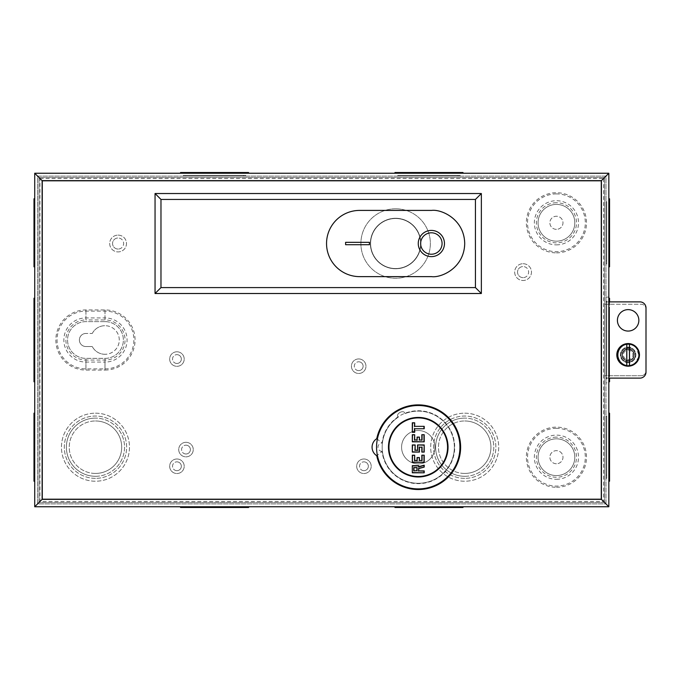 <?xml version="1.0" encoding="UTF-8"?>
<svg xmlns="http://www.w3.org/2000/svg" width="680" height="680" viewBox="0 0 680 680"><rect width="100%" height="100%" fill="white"/><g stroke="black" fill="none" stroke-linecap="round" stroke-linejoin="round"><path stroke-width="0.51" stroke-dasharray="3.4 2.55" d="M447.559 447.202A29.299 29.299 0 0 1 418.26 476.502A29.299 29.299 0 0 1 388.951 447.202A29.299 29.299 0 0 1 418.26 417.902A29.299 29.299 0 0 1 447.559 447.202M418.26 430.525A16.677 16.677 0 0 1 434.936 447.202A16.677 16.677 0 0 1 418.26 463.879A16.677 16.677 0 0 1 401.582 447.202A16.677 16.677 0 0 1 418.26 430.525A16.677 16.677 0 0 1 434.936 447.202A16.677 16.677 0 0 1 418.26 463.879A16.677 16.677 0 0 1 401.582 447.202A16.677 16.677 0 0 1 418.26 430.525M454.35 447.202A36.091 36.091 0 0 1 418.26 483.293A36.091 36.091 0 0 1 382.168 447.202A36.091 36.091 0 0 0 418.26 483.293A36.091 36.091 0 0 0 454.35 447.202A36.091 36.091 0 0 0 405.017 413.627A36.091 36.091 0 0 1 454.35 447.202M382.168 447.202A36.091 36.091 0 0 1 398.259 417.163A36.091 36.091 0 0 0 382.168 447.202M418.26 488.894A41.692 41.692 0 0 0 459.943 447.202A41.692 41.692 0 0 0 418.26 405.51A41.692 41.692 0 0 0 376.567 447.202A41.692 41.692 0 0 0 418.26 488.894M418.26 476.977A29.776 29.776 0 0 1 388.475 447.202A29.776 29.776 0 0 1 418.26 417.426A29.776 29.776 0 0 1 448.035 447.202A29.776 29.776 0 0 1 418.26 476.977M405.017 413.627C404.115 408.986 394.961 413.772 398.259 417.163C394.961 413.772 404.115 408.986 405.017 413.627M395.624 218.263A25.253 25.253 0 0 1 420.877 243.517A25.253 25.253 0 0 1 395.624 268.77A25.253 25.253 0 0 1 370.37 243.517A25.253 25.253 0 0 1 395.624 218.263A25.253 25.253 0 0 1 420.877 243.517A25.253 25.253 0 0 1 395.624 268.77A25.253 25.253 0 0 1 370.37 243.517A25.253 25.253 0 0 1 395.624 218.263M395.624 218.509A25.015 25.015 0 0 1 420.639 243.517A25.015 25.015 0 0 1 395.624 268.532A25.015 25.015 0 0 1 370.608 243.517A25.015 25.015 0 0 1 395.624 218.509A25.015 25.015 0 0 1 420.639 243.517A25.015 25.015 0 0 1 395.624 268.532A25.015 25.015 0 0 1 370.608 243.517A25.015 25.015 0 0 1 395.624 218.509M431.358 256.624A13.098 13.098 0 0 1 418.26 243.517A13.098 13.098 0 0 1 431.358 230.418A13.098 13.098 0 0 1 444.465 243.517A13.098 13.098 0 0 1 431.358 256.624M395.624 208.785A34.731 34.731 0 0 1 430.355 243.517A34.731 34.731 0 0 1 395.624 278.256A34.731 34.731 0 0 1 360.893 243.517A34.731 34.731 0 0 1 395.624 208.785A34.731 34.731 0 0 1 430.355 243.517A34.731 34.731 0 0 1 395.624 278.256A34.731 34.731 0 0 1 360.893 243.517A34.731 34.731 0 0 1 395.624 208.785M431.358 232.798A10.718 10.718 0 0 1 442.077 243.517A10.718 10.718 0 0 1 431.358 254.235A10.718 10.718 0 0 1 420.639 243.517A10.718 10.718 0 0 1 431.358 232.798M431.596 210.409L359.652 210.409A33.116 33.116 0 0 0 326.545 243.517A33.116 33.116 0 0 0 359.652 276.632L431.596 276.632M628.133 360.842A5.958 5.958 0 0 0 634.091 354.892A5.958 5.958 0 0 0 628.133 348.933A5.958 5.958 0 0 1 634.091 354.892A5.958 5.958 0 0 1 628.133 360.842A5.958 5.958 0 0 1 622.174 354.892A5.958 5.958 0 0 1 628.133 348.933A5.958 5.958 0 0 1 634.091 354.892A5.958 5.958 0 0 1 628.133 360.842A5.958 5.958 0 0 1 622.174 354.892A5.958 5.958 0 0 1 628.133 348.933A5.958 5.958 0 0 1 634.091 354.892A5.958 5.958 0 0 1 628.133 360.842A5.958 5.958 0 0 1 622.174 354.892A5.958 5.958 0 0 1 628.133 348.933A5.958 5.958 0 0 0 622.174 354.892A5.958 5.958 0 0 0 628.133 360.842M628.133 348.755A6.137 6.137 0 0 1 634.27 354.892A6.137 6.137 0 0 1 628.133 361.021A6.137 6.137 0 0 1 621.996 354.892A6.137 6.137 0 0 1 628.133 348.755M628.133 360.561A5.67 5.67 0 0 0 633.803 354.892A5.67 5.67 0 0 0 628.133 349.223A5.67 5.67 0 0 1 633.803 354.892A5.67 5.67 0 0 1 628.133 360.561A5.67 5.67 0 0 1 622.463 354.892A5.67 5.67 0 0 1 628.133 349.223A5.67 5.67 0 0 0 622.463 354.892A5.67 5.67 0 0 0 628.133 360.561M628.133 350.124A4.769 4.769 0 0 1 632.902 354.892A4.769 4.769 0 0 1 628.133 359.652A4.769 4.769 0 0 1 623.365 354.892A4.769 4.769 0 0 1 628.133 350.124M628.133 362.015A7.131 7.131 0 0 0 635.264 354.892A7.131 7.131 0 0 0 628.133 347.76A7.131 7.131 0 0 0 621.001 354.892A7.131 7.131 0 0 0 628.133 362.015A7.14 7.14 0 0 1 621.001 354.892C620.593 351.517 622.973 349.137 628.133 347.752C633.292 349.137 635.673 351.517 635.273 354.892A7.14 7.14 0 0 1 628.133 362.024M626.824 365.925L620.296 362.78L617.083 353.651L621.86 345.712L628.133 343.774M629.442 343.85L635.97 347.004L639.183 356.125L634.406 364.072L628.133 366.01M628.133 347.65A7.242 7.242 0 0 0 620.891 354.892A7.242 7.242 0 0 0 628.133 362.134A7.242 7.242 0 0 0 635.375 354.892A7.242 7.242 0 0 0 628.133 347.65M382.05 451.367A4.165 4.165 0 0 1 377.995 447.202A4.165 4.165 0 0 1 382.05 443.037A36.448 36.448 0 0 1 418.26 410.754A36.448 36.448 0 0 1 454.708 447.202A36.448 36.448 0 0 1 418.26 483.65A36.448 36.448 0 0 1 382.05 451.367L376.754 455.719M628.133 362.635A7.743 7.743 0 0 1 620.389 354.892A7.743 7.743 0 0 1 628.133 347.149A7.743 7.743 0 0 1 635.876 354.892A7.743 7.743 0 0 1 628.133 362.635A7.743 7.743 0 0 1 620.389 354.892A7.743 7.743 0 0 1 628.133 347.149A7.743 7.743 0 0 1 635.876 354.892A7.743 7.743 0 0 1 628.133 362.635M628.133 331.067A10.718 10.718 0 0 1 617.414 320.348A10.718 10.718 0 0 1 628.133 309.629A10.718 10.718 0 0 1 638.851 320.348A10.718 10.718 0 0 1 628.133 331.067A10.718 10.718 0 0 1 617.414 320.348A10.718 10.718 0 0 1 628.133 309.629A10.718 10.718 0 0 1 638.851 320.348A10.718 10.718 0 0 1 628.133 331.067A10.718 10.718 0 0 1 617.414 320.348A10.718 10.718 0 0 1 628.133 309.629A10.718 10.718 0 0 1 638.851 320.348A10.718 10.718 0 0 1 628.133 331.067M608.838 382.882L608.838 506.762L34.714 506.762L34.714 173.238L608.838 173.238L608.838 301.886L639.948 301.886A6.052 6.052 0 0 1 646 307.938L646 372.062A6.052 6.052 0 0 1 639.948 378.114L608.838 378.114L608.838 382.882L605.982 382.882L605.982 503.897L37.57 503.897L37.57 176.103L605.982 176.103L605.982 297.118L608.838 297.118M605.982 382.882L605.982 378.114L608.838 378.114L608.838 301.886L605.982 301.886L605.982 297.118M608.838 378.114L605.982 378.114L605.982 301.886L608.838 301.886M376.754 438.685L382.05 443.037M605.982 503.897L605.982 176.103L37.57 176.103L37.57 503.897L605.982 503.897L37.57 503.897L37.57 176.103L605.982 176.103L605.982 503.897L37.57 503.897L37.57 176.103L605.982 176.103L605.982 503.897M556.427 463.76A6.553 6.553 0 0 1 549.873 457.206A6.553 6.553 0 0 1 556.427 450.653A6.553 6.553 0 0 1 562.981 457.206A6.553 6.553 0 0 1 556.427 463.76A6.553 6.553 0 0 1 549.873 457.206A6.553 6.553 0 0 1 556.427 450.653A6.553 6.553 0 0 1 562.981 457.206A6.553 6.553 0 0 1 556.427 463.76M556.427 229.347A6.553 6.553 0 0 1 549.873 222.793A6.553 6.553 0 0 1 556.427 216.24A6.553 6.553 0 0 1 562.981 222.793A6.553 6.553 0 0 1 556.427 229.347A6.553 6.553 0 0 1 549.873 222.793A6.553 6.553 0 0 1 556.427 216.24A6.553 6.553 0 0 1 562.981 222.793A6.553 6.553 0 0 1 556.427 229.347M628.847 365.611A10.718 10.718 0 0 1 618.129 354.892A10.718 10.718 0 0 1 628.847 344.165A10.718 10.718 0 0 1 639.565 354.892A10.718 10.718 0 0 1 628.847 365.611A10.718 10.718 0 0 1 618.129 354.892A10.718 10.718 0 0 1 628.847 344.165A10.718 10.718 0 0 1 639.565 354.892A10.718 10.718 0 0 1 628.847 365.611M104.992 354.297A14.297 14.297 0 0 1 92.284 346.553A14.297 14.297 0 0 0 119.281 340A14.297 14.297 0 0 0 104.992 325.703A14.297 14.297 0 0 1 119.281 340A14.297 14.297 0 0 1 104.992 354.297M118.091 249.058A5.542 5.542 0 0 1 112.557 243.517A5.542 5.542 0 0 1 118.091 237.983A5.542 5.542 0 0 0 112.557 243.517A5.542 5.542 0 0 0 118.091 249.058A5.542 5.542 0 0 0 123.632 243.517A5.542 5.542 0 0 0 118.091 237.983A5.542 5.542 0 0 1 123.632 243.517A5.542 5.542 0 0 1 118.091 249.058M118.091 235.119A8.398 8.398 0 0 1 126.489 243.517A8.398 8.398 0 0 1 118.091 251.915A8.398 8.398 0 0 1 109.693 243.517A8.398 8.398 0 0 1 118.091 235.119A8.398 8.398 0 0 1 126.489 243.517A8.398 8.398 0 0 1 118.091 251.915A8.398 8.398 0 0 1 109.693 243.517A8.398 8.398 0 0 1 118.091 235.119M176.936 363.469A4.403 4.403 0 0 1 172.524 359.057A4.403 4.403 0 0 1 176.936 354.654A4.403 4.403 0 0 0 172.524 359.057A4.403 4.403 0 0 0 176.936 363.469A4.403 4.403 0 0 0 181.339 359.057A4.403 4.403 0 0 0 176.936 354.654A4.403 4.403 0 0 1 181.339 359.057A4.403 4.403 0 0 1 176.936 363.469M176.936 351.789A7.268 7.268 0 0 1 184.203 359.057A7.268 7.268 0 0 1 176.936 366.325A7.268 7.268 0 0 1 169.668 359.057A7.268 7.268 0 0 1 176.936 351.789A7.268 7.268 0 0 1 184.203 359.057A7.268 7.268 0 0 1 176.936 366.325A7.268 7.268 0 0 1 169.668 359.057A7.268 7.268 0 0 1 176.936 351.789M185.988 453.993A4.403 4.403 0 0 1 181.577 449.582A4.403 4.403 0 0 1 185.988 445.179A4.403 4.403 0 0 0 181.577 449.582A4.403 4.403 0 0 0 185.988 453.993A4.403 4.403 0 0 0 190.392 449.582A4.403 4.403 0 0 0 185.988 445.179A4.403 4.403 0 0 1 190.392 449.582A4.403 4.403 0 0 1 185.988 453.993M185.988 442.315A7.268 7.268 0 0 1 193.256 449.582A7.268 7.268 0 0 1 185.988 456.85A7.268 7.268 0 0 1 178.721 449.582A7.268 7.268 0 0 1 185.988 442.315A7.268 7.268 0 0 1 193.256 449.582A7.268 7.268 0 0 1 185.988 456.85A7.268 7.268 0 0 1 178.721 449.582A7.268 7.268 0 0 1 185.988 442.315M176.936 470.671A4.403 4.403 0 0 1 172.524 466.259A4.403 4.403 0 0 1 176.936 461.856A4.403 4.403 0 0 0 172.524 466.259A4.403 4.403 0 0 0 176.936 470.671A4.403 4.403 0 0 0 181.339 466.259A4.403 4.403 0 0 0 176.936 461.856A4.403 4.403 0 0 1 181.339 466.259A4.403 4.403 0 0 1 176.936 470.671M176.936 458.991A7.268 7.268 0 0 1 184.203 466.259A7.268 7.268 0 0 1 176.936 473.526A7.268 7.268 0 0 1 169.668 466.259A7.268 7.268 0 0 1 176.936 458.991A7.268 7.268 0 0 1 184.203 466.259A7.268 7.268 0 0 1 176.936 473.526A7.268 7.268 0 0 1 169.668 466.259A7.268 7.268 0 0 1 176.936 458.991M358.7 370.608A4.403 4.403 0 0 1 354.297 366.205A4.403 4.403 0 0 1 358.7 361.794A4.403 4.403 0 0 0 354.297 366.205A4.403 4.403 0 0 0 358.7 370.608A4.403 4.403 0 0 0 363.111 366.205A4.403 4.403 0 0 0 358.7 361.794A4.403 4.403 0 0 1 363.111 366.205A4.403 4.403 0 0 1 358.7 370.608M358.7 358.938A7.268 7.268 0 0 1 365.967 366.205A7.268 7.268 0 0 1 358.7 373.473A7.268 7.268 0 0 1 351.433 366.205A7.268 7.268 0 0 1 358.7 358.938A7.268 7.268 0 0 1 365.967 366.205A7.268 7.268 0 0 1 358.7 373.473A7.268 7.268 0 0 1 351.433 366.205A7.268 7.268 0 0 1 358.7 358.938M363.945 470.671A4.403 4.403 0 0 1 359.533 466.259A4.403 4.403 0 0 1 363.945 461.856A4.403 4.403 0 0 0 359.533 466.259A4.403 4.403 0 0 0 363.945 470.671A4.403 4.403 0 0 0 368.348 466.259A4.403 4.403 0 0 0 363.945 461.856A4.403 4.403 0 0 1 368.348 466.259A4.403 4.403 0 0 1 363.945 470.671M363.945 458.991A7.268 7.268 0 0 1 371.203 466.259A7.268 7.268 0 0 1 363.945 473.526A7.268 7.268 0 0 1 356.677 466.259A7.268 7.268 0 0 1 363.945 458.991A7.268 7.268 0 0 1 371.203 466.259A7.268 7.268 0 0 1 363.945 473.526A7.268 7.268 0 0 1 356.677 466.259A7.268 7.268 0 0 1 363.945 458.991M523.073 277.644A5.542 5.542 0 0 1 517.539 272.102A5.542 5.542 0 0 1 523.073 266.569A5.542 5.542 0 0 0 517.539 272.102A5.542 5.542 0 0 0 523.073 277.644A5.542 5.542 0 0 0 528.615 272.102A5.542 5.542 0 0 0 523.073 266.569A5.542 5.542 0 0 1 528.615 272.102A5.542 5.542 0 0 1 523.073 277.644M523.073 263.712A8.398 8.398 0 0 1 531.471 272.102A8.398 8.398 0 0 1 523.073 280.5A8.398 8.398 0 0 1 514.675 272.102A8.398 8.398 0 0 1 523.073 263.712A8.398 8.398 0 0 1 531.471 272.102A8.398 8.398 0 0 1 523.073 280.5A8.398 8.398 0 0 1 514.675 272.102A8.398 8.398 0 0 1 523.073 263.712M185.487 176.103L243.661 176.103L185.487 176.103L185.487 175.389L243.661 175.389L185.487 175.389M243.661 176.103L243.661 175.389M183.421 176.103L245.735 176.103L183.421 176.103L183.421 175.389L245.735 175.389L183.421 175.389M245.735 176.103L245.735 175.389M399.891 176.103L458.065 176.103L399.891 176.103L399.891 175.389L458.065 175.389L399.891 175.389M458.065 176.103L458.065 175.389M397.817 176.103L460.131 176.103L397.817 176.103L397.817 175.389L460.131 175.389L397.817 175.389M460.131 176.103L460.131 175.389M95.472 476.289A29.087 29.087 0 0 0 124.55 447.202A29.087 29.087 0 0 0 95.472 418.115A29.087 29.087 0 0 1 124.55 447.202A29.087 29.087 0 0 1 95.472 476.289A29.087 29.087 0 0 1 66.385 447.202A29.087 29.087 0 0 1 95.472 418.115A29.087 29.087 0 0 0 66.385 447.202A29.087 29.087 0 0 0 95.472 476.289M95.472 478.354A31.161 31.161 0 0 1 64.311 447.202A31.161 31.161 0 0 1 95.472 416.041A31.161 31.161 0 0 1 126.624 447.202A31.161 31.161 0 0 1 95.472 478.354A31.161 31.161 0 0 1 64.311 447.202A31.161 31.161 0 0 1 95.472 416.041A31.161 31.161 0 0 1 126.624 447.202A31.161 31.161 0 0 1 95.472 478.354M464.704 476.289A29.087 29.087 0 0 0 493.79 447.202A29.087 29.087 0 0 0 464.704 418.115A29.087 29.087 0 0 1 493.79 447.202A29.087 29.087 0 0 1 464.704 476.289A29.087 29.087 0 0 1 435.616 447.202A29.087 29.087 0 0 1 464.704 418.115A29.087 29.087 0 0 0 435.616 447.202A29.087 29.087 0 0 0 464.704 476.289M464.704 478.354A31.161 31.161 0 0 1 433.551 447.202A31.161 31.161 0 0 1 464.704 416.041A31.161 31.161 0 0 1 495.864 447.202A31.161 31.161 0 0 1 464.704 478.354A31.161 31.161 0 0 1 433.551 447.202A31.161 31.161 0 0 1 464.704 416.041A31.161 31.161 0 0 1 495.864 447.202A31.161 31.161 0 0 1 464.704 478.354M605.982 204.858L605.982 260.746L605.982 204.858L606.696 204.858L606.696 260.746L606.696 204.858M605.982 260.746L606.696 260.746M605.982 201.645L605.982 263.959L605.982 201.645L606.696 201.645L606.696 263.959L606.696 201.645M605.982 263.959L606.696 263.959M605.982 304.317L605.982 375.683L605.982 304.317L606.696 304.317L606.696 375.683L606.696 304.317M605.982 375.683L606.696 375.683M605.982 301.104L605.982 378.896L605.982 301.104L606.696 301.104L606.696 378.896L606.696 301.104M605.982 378.896L606.696 378.896M605.982 419.254L605.982 475.142L605.982 419.254L606.696 419.254L606.696 475.142L606.696 419.254M605.982 475.142L606.696 475.142M605.982 416.041L605.982 478.354L605.982 416.041L606.696 416.041L606.696 478.354L606.696 416.041M605.982 478.354L606.696 478.354M556.427 193.902A28.892 28.892 0 0 0 527.535 222.793A28.892 28.892 0 0 0 556.427 251.685A28.892 28.892 0 0 0 585.318 222.793A28.892 28.892 0 0 0 556.427 193.902M556.427 428.315A28.892 28.892 0 0 0 527.535 457.206A28.892 28.892 0 0 0 556.427 486.098A28.892 28.892 0 0 0 585.318 457.206A28.892 28.892 0 0 0 556.427 428.315M188.343 173.238L240.805 173.238L188.343 173.238L188.343 172.524L240.805 172.524L188.343 172.524M240.805 173.238L240.805 172.524M180.557 173.238L248.591 173.238L180.557 173.238M402.747 173.238L455.209 173.238L402.747 173.238L402.747 172.524L455.209 172.524L402.747 172.524M455.209 173.238L455.209 172.524M394.961 173.238L462.995 173.238L394.961 173.238M95.472 473.433A26.231 26.231 0 0 1 69.241 447.202A26.231 26.231 0 0 1 95.472 420.971A26.231 26.231 0 0 0 69.241 447.202A26.231 26.231 0 0 0 95.472 473.433A26.231 26.231 0 0 0 121.694 447.202A26.231 26.231 0 0 0 95.472 420.971A26.231 26.231 0 0 1 121.694 447.202A26.231 26.231 0 0 1 95.472 473.433M95.472 413.185A34.017 34.017 0 0 1 129.481 447.202A34.017 34.017 0 0 1 95.472 481.219A34.017 34.017 0 0 1 61.455 447.202A34.017 34.017 0 0 1 95.472 413.185A34.017 34.017 0 0 1 129.481 447.202A34.017 34.017 0 0 1 95.472 481.219A34.017 34.017 0 0 1 61.455 447.202A34.017 34.017 0 0 1 95.472 413.185M464.704 473.433A26.231 26.231 0 0 1 438.481 447.202A26.231 26.231 0 0 1 464.704 420.971A26.231 26.231 0 0 0 438.481 447.202A26.231 26.231 0 0 0 464.704 473.433A26.231 26.231 0 0 0 490.935 447.202A26.231 26.231 0 0 0 464.704 420.971A26.231 26.231 0 0 1 490.935 447.202A26.231 26.231 0 0 1 464.704 473.433M464.704 413.185A34.017 34.017 0 0 1 498.721 447.202A34.017 34.017 0 0 1 464.704 481.219A34.017 34.017 0 0 1 430.686 447.202A34.017 34.017 0 0 1 464.704 413.185A34.017 34.017 0 0 1 498.721 447.202A34.017 34.017 0 0 1 464.704 481.219A34.017 34.017 0 0 1 430.686 447.202A34.017 34.017 0 0 1 464.704 413.185M608.838 207.714L608.838 257.881L608.838 207.714L609.552 207.714L609.552 257.881L609.552 207.714M608.838 257.881L609.552 257.881M608.838 198.781L608.838 266.815L608.838 198.781M608.838 307.173L608.838 372.827L608.838 307.173L609.552 307.173L609.552 372.827L609.552 307.173M608.838 372.827L609.552 372.827M608.838 298.24L608.838 381.76L608.838 298.24M609.552 301.886L609.552 378.114M608.838 422.118L608.838 472.285L608.838 422.118L609.552 422.118L609.552 472.285L609.552 422.118M608.838 472.285L609.552 472.285M608.838 413.185L608.838 481.219L608.838 413.185M556.427 252.867A30.073 30.073 0 0 0 586.5 222.793A30.073 30.073 0 0 0 556.427 192.72A30.073 30.073 0 0 0 526.354 222.793A30.073 30.073 0 0 0 556.427 252.867M556.427 487.279A30.073 30.073 0 0 0 586.5 457.206A30.073 30.073 0 0 0 556.427 427.133A30.073 30.073 0 0 0 526.354 457.206A30.073 30.073 0 0 0 556.427 487.279M188.343 506.762L240.805 506.762L188.343 506.762L188.343 507.475L240.805 507.475L188.343 507.475M240.805 506.762L240.805 507.475M248.591 506.762L180.557 506.762L248.591 506.762M248.591 507.475L180.557 507.475M402.747 506.762L455.209 506.762L402.747 506.762L402.747 507.475L455.209 507.475L402.747 507.475M455.209 506.762L455.209 507.475M462.995 506.762L394.961 506.762L462.995 506.762M462.995 507.475L394.961 507.475M34.714 207.714L34.714 257.881L34.714 207.714L34 207.714L34 257.881L34 207.714M34.714 257.881L34 257.881M34.714 266.815L34.714 198.781L34.714 266.815M34 266.815L34 198.781M34.714 307.173L34.714 372.827L34.714 307.173L34 307.173L34 372.827L34 307.173M34.714 372.827L34 372.827M34.714 381.76L34.714 298.24L34.714 381.76M34 381.76L34 298.24M34.714 422.118L34.714 472.285L34.714 422.118L34 422.118L34 472.285L34 422.118M34.714 472.285L34 472.285M34.714 481.219L34.714 413.185L34.714 481.219M34 481.219L34 413.185M604.545 502.469L604.545 177.531L39.007 177.531L39.007 502.469L604.545 502.469L604.545 177.531L39.007 177.531L39.007 502.469L604.545 502.469M604.545 304.266L604.545 375.734L604.545 304.266L641.163 304.266A4.837 4.837 0 0 1 646 309.111L646 370.889L646 309.111A4.837 4.837 0 0 0 641.163 304.266L604.545 304.266M92.284 333.447A14.297 14.297 0 0 1 104.992 325.703A14.297 14.297 0 0 0 92.284 333.447L85.935 333.447L92.284 333.447M85.935 346.553A6.553 6.553 0 0 1 79.382 340A6.553 6.553 0 0 1 85.935 333.447A6.553 6.553 0 0 0 79.382 340A6.553 6.553 0 0 0 85.935 346.553L92.284 346.553L85.935 346.553M608.838 506.762L34.714 506.762L608.838 506.762L608.838 173.238L608.838 506.762L603.593 501.517L39.959 501.517L39.959 178.483L34.714 173.238L608.838 173.238L34.714 173.238L34.714 506.762L39.959 501.517M104.992 370.073A30.073 30.073 0 0 0 135.065 340A30.073 30.073 0 0 0 104.992 309.927L85.927 309.927A30.073 30.073 0 0 0 55.862 340A30.073 30.073 0 0 0 85.927 370.073L104.992 370.073L104.992 362.083A22.083 22.083 0 0 0 127.075 340A22.083 22.083 0 0 0 104.992 317.917L104.992 309.927M609.552 481.219L609.552 413.185M609.552 381.76L609.552 298.24M609.552 266.815L609.552 198.781M462.995 172.524L394.961 172.524M248.591 172.524L180.557 172.524M41.862 180.387L41.862 499.613L601.689 499.613L601.689 180.387L41.862 180.387L41.862 499.613L601.689 499.613L601.689 180.387L41.862 180.387M104.992 368.892A28.892 28.892 0 0 0 133.883 340A28.892 28.892 0 0 0 104.992 311.108L85.927 311.108A28.892 28.892 0 0 0 57.043 340A28.892 28.892 0 0 0 85.927 368.892L104.992 368.892L104.992 360.06A20.06 20.06 0 0 0 125.052 340A20.06 20.06 0 0 0 104.992 319.94L104.992 311.108M641.163 375.734L604.545 375.734L641.163 375.734A4.837 4.837 0 0 0 646 370.889A4.837 4.837 0 0 1 641.163 375.734M39.959 178.483L603.593 178.483L608.838 173.238M556.427 475.583A18.377 18.377 0 0 1 538.058 457.206A18.377 18.377 0 0 1 556.427 438.829A18.377 18.377 0 0 1 574.804 457.206A18.377 18.377 0 0 1 556.427 475.583A18.377 18.377 0 0 1 538.058 457.206A18.377 18.377 0 0 1 556.427 438.829A18.377 18.377 0 0 1 574.804 457.206A18.377 18.377 0 0 1 556.427 475.583M556.427 437.146A20.06 20.06 0 0 0 536.367 457.206A20.06 20.06 0 0 0 556.427 477.267A20.06 20.06 0 0 0 576.487 457.206A20.06 20.06 0 0 0 556.427 437.146M556.427 241.171A18.377 18.377 0 0 1 538.058 222.793A18.377 18.377 0 0 1 556.427 204.417A18.377 18.377 0 0 1 574.804 222.793A18.377 18.377 0 0 1 556.427 241.171A18.377 18.377 0 0 1 538.058 222.793A18.377 18.377 0 0 1 556.427 204.417A18.377 18.377 0 0 1 574.804 222.793A18.377 18.377 0 0 1 556.427 241.171M556.427 202.733A20.06 20.06 0 0 0 536.367 222.793A20.06 20.06 0 0 0 556.427 242.853A20.06 20.06 0 0 0 576.487 222.793A20.06 20.06 0 0 0 556.427 202.733M556.427 479.289A22.083 22.083 0 0 0 578.51 457.206A22.083 22.083 0 0 0 556.427 435.124A22.083 22.083 0 0 0 534.352 457.206A22.083 22.083 0 0 0 556.427 479.289M556.427 244.876A22.083 22.083 0 0 0 578.51 222.793A22.083 22.083 0 0 0 556.427 200.71A22.083 22.083 0 0 0 534.352 222.793A22.083 22.083 0 0 0 556.427 244.876M85.927 311.108L85.927 319.94L104.992 319.94L104.992 321.623A18.377 18.377 0 0 1 123.369 340A18.377 18.377 0 0 1 104.992 358.377L85.935 358.377A18.377 18.377 0 0 1 67.558 340A18.377 18.377 0 0 1 85.927 321.623L104.992 321.623A18.377 18.377 0 0 1 123.369 340A18.377 18.377 0 0 1 104.992 358.377L85.935 358.377A18.377 18.377 0 0 1 67.558 340A18.377 18.377 0 0 1 85.927 321.623L104.992 321.623L104.992 317.917L85.927 317.917A22.083 22.083 0 0 0 63.852 340A22.083 22.083 0 0 0 85.935 362.083L104.992 362.083L104.992 358.377L104.992 360.06L85.935 360.06L85.935 358.377L85.927 370.073M603.593 178.483L603.593 501.517M85.927 309.927L85.927 319.94A20.06 20.06 0 0 0 65.875 340A20.06 20.06 0 0 0 85.935 360.06L85.927 368.892"/><path stroke-width="1.02" d="M388.951 447.202A29.299 29.299 0 0 0 418.26 476.502A29.299 29.299 0 0 0 447.559 447.202A29.299 29.299 0 0 0 418.26 417.902A29.299 29.299 0 0 0 388.951 447.202M424.209 426.351L424.209 428.74L414.681 428.74L414.681 432.31L412.301 432.31L412.301 422.781L414.681 422.781L414.681 426.351L424.209 426.351L414.681 426.351M421.829 439.935L421.829 434.69L424.209 434.69L424.209 441.838L412.301 441.838L412.301 434.69L414.681 434.69L414.681 439.935L417.07 439.935L417.07 437.079L419.45 437.079L419.45 439.935L422.067 440.173L419.45 439.935M421.829 452.081L421.829 447.202L419.45 447.202L419.45 452.081L412.301 452.081L412.301 444.941L415.157 444.941L415.157 450.177L417.546 450.177L417.546 444.941L424.209 444.941L424.209 452.081L421.829 452.081L424.209 452.081M421.829 460.419L421.829 455.183L424.209 455.183L424.209 462.323L412.301 462.323L412.301 455.183L414.681 455.183L414.681 460.419L417.07 460.419L417.07 457.563L419.45 457.563L419.45 460.419L422.067 460.658L419.45 460.419M412.301 465.664L418.736 465.664L418.736 466.659L424.209 465.188L424.209 467.092L418.736 468.562L418.736 470.9L424.209 470.9L424.209 472.812L412.301 472.812L412.301 465.664L412.301 472.812M414.681 428.74L424.209 428.74M414.443 426.598L414.681 422.781M414.443 423.019L412.301 422.781M412.539 423.019L412.301 432.31M412.539 432.072L414.681 432.31M424.209 434.69L421.829 434.69M419.212 440.173L419.45 437.079M419.212 437.317L417.07 437.079M417.308 437.317L417.07 439.935M417.308 440.173L414.681 439.935M414.443 440.173L414.681 434.69M414.443 434.928L412.301 434.69M412.539 434.928L412.301 441.838M412.539 441.6L424.209 441.838M419.45 447.202L421.829 447.202M423.971 451.843L424.209 444.941M423.971 445.179L417.546 444.941M417.784 445.179L417.546 450.177M417.784 450.415L415.157 450.177M414.919 450.415L415.157 444.941M414.919 445.179L412.301 444.941M412.539 445.179L412.301 452.081M412.539 451.843L419.45 452.081M424.209 455.183L421.829 455.183M419.212 460.658L419.45 457.563M419.212 457.802L417.07 457.563M417.308 457.802L417.07 460.419M417.308 460.658L414.681 460.419M414.443 460.658L414.681 455.183M414.443 455.421L412.301 455.183M412.539 455.421L412.301 462.323M412.539 462.085L424.209 462.323M418.736 466.659L418.736 465.664M412.539 472.575L424.209 472.812M423.971 472.575L424.209 470.9M423.971 471.138L418.736 470.9M418.498 471.138L418.736 468.562M418.498 468.375L424.209 467.092M423.971 466.913L424.209 465.188M416.832 470.662L413.729 470.9L416.832 470.662L417.07 467.568L417.07 470.9M416.832 467.806L413.729 467.568L417.07 467.568M413.967 467.806L413.967 470.662M418.26 488.894A41.692 41.692 0 0 0 459.943 447.202A41.692 41.692 0 0 0 418.26 405.51A41.692 41.692 0 0 0 376.567 447.202A41.692 41.692 0 0 0 418.26 488.894M418.26 476.977A29.776 29.776 0 0 1 388.475 447.202A29.776 29.776 0 0 1 418.26 417.426A29.776 29.776 0 0 1 448.035 447.202A29.776 29.776 0 0 1 418.26 476.977M431.358 256.624A13.098 13.098 0 0 1 418.26 243.517A13.098 13.098 0 0 1 431.358 230.418A13.098 13.098 0 0 1 444.465 243.517A13.098 13.098 0 0 1 431.358 256.624M431.358 254.235A10.718 10.718 0 0 0 442.077 243.517A10.718 10.718 0 0 0 431.358 232.798A10.718 10.718 0 0 0 420.639 243.517A10.718 10.718 0 0 0 431.358 254.235M431.596 276.632C441.286 277.967 464.262 268.03 464.712 243.517C464.262 219.011 441.286 209.075 431.596 210.409L359.652 210.409A33.116 33.116 0 0 0 326.545 243.517A33.116 33.116 0 0 0 359.652 276.632L431.596 276.632C441.286 277.967 464.262 268.03 464.712 243.517C464.262 219.011 441.286 209.075 431.596 210.409M369.418 244.706L345.601 244.706L345.601 242.326L369.418 242.326L369.418 244.706L369.418 242.326L345.601 242.326L345.601 244.706L369.418 244.706M628.133 366.01L626.756 365.594A10.795 10.795 0 0 1 626.756 344.182L629.51 344.182A10.795 10.795 0 0 1 629.51 365.594L626.824 365.925L626.824 343.85M628.133 343.57A11.313 11.313 0 0 1 639.446 354.892A11.313 11.313 0 0 1 628.133 366.205A11.313 11.313 0 0 1 616.819 354.892A11.313 11.313 0 0 1 628.133 343.57M628.133 343.774L629.442 343.85L629.442 365.925M629.51 344.182L629.51 365.594M626.756 365.594L626.756 344.182M377.357 455.294L376.754 455.719A10.089 10.089 0 0 1 376.754 438.685L377.357 439.11M628.133 331.067A10.718 10.718 0 0 1 617.414 320.348A10.718 10.718 0 0 1 628.133 309.629A10.718 10.718 0 0 1 638.851 320.348A10.718 10.718 0 0 1 628.133 331.067M608.838 173.238L608.838 506.762L34.714 506.762L34.714 173.238L608.838 173.238L601.273 180.804L42.279 180.804L42.279 499.196L601.273 499.196L608.838 506.762M160.973 199.444L475.43 199.444L475.43 287.589L160.973 287.589L160.973 199.444L155.048 193.528L481.355 193.528L475.43 199.444M608.838 301.886L639.948 301.886A6.052 6.052 0 0 1 646 307.938L646 372.062A6.052 6.052 0 0 1 639.948 378.114L608.838 378.114M42.279 180.804L34.714 173.238L34.714 506.762L42.279 499.196M160.973 287.589L155.048 293.514L155.048 193.528M475.43 287.589L481.355 293.514L155.048 293.514M248.591 173.238L248.591 172.524L180.557 172.524L180.557 173.238M462.995 173.238L462.995 172.524L394.961 172.524L394.961 173.238M608.838 266.815L609.552 266.815L609.552 198.781L608.838 198.781M608.838 381.76L609.552 381.76L609.552 378.114M608.838 298.24L609.552 298.24L609.552 301.886M608.838 481.219L609.552 481.219L609.552 413.185L608.838 413.185M248.591 506.762L248.591 507.475L180.557 507.475L180.557 506.762M462.995 506.762L462.995 507.475L394.961 507.475L394.961 506.762M34.714 266.815L34 266.815L34 198.781L34.714 198.781M34.714 381.76L34 381.76L34 298.24L34.714 298.24M34.714 481.219L34 481.219L34 413.185L34.714 413.185M423.971 428.502L423.971 426.598M414.443 432.072L414.443 428.502M422.067 434.928L422.067 440.173M423.971 441.6L423.971 434.928M422.067 446.964L422.067 451.843M419.212 451.843L419.212 446.964M422.067 455.421L422.067 460.658M423.971 462.085L423.971 455.421M418.498 465.902L412.539 465.902M423.971 465.494L418.498 466.964M413.729 470.9L413.729 467.568M376.754 438.685A42.373 42.373 0 0 1 460.623 447.202A42.373 42.373 0 0 1 376.754 455.719M601.273 499.196L601.273 180.804M481.355 193.528L481.355 293.514"/></g></svg>
